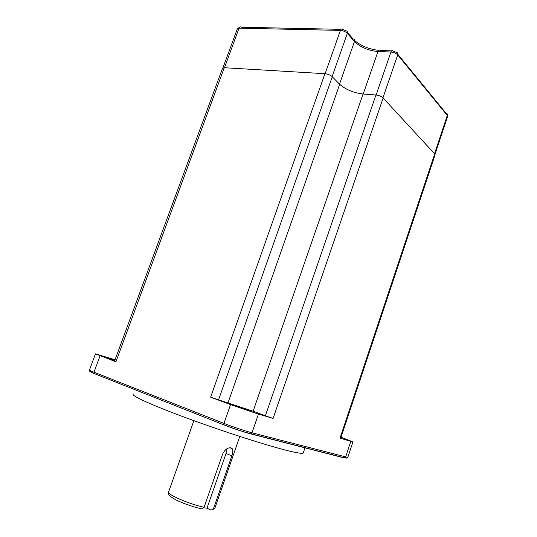 <?xml version="1.0" encoding="UTF-8"?>
<svg xmlns="http://www.w3.org/2000/svg" width="537" height="537" viewBox="0 0 537 537"><rect width="100%" height="100%" fill="white"/><g stroke="black" fill="none" stroke-linecap="round" stroke-linejoin="round"><path stroke-width="0.81" d="M249.792 410.724L232.259 404.435L249.792 410.724M114.696 360.716L108.447 358.293L114.864 360.253M303.331 452.731L303.244 452.986C302.559 453.765 297.807 453.094 288.987 450.973C268.48 446.025 223.889 431.755 187.131 418.195C150.279 404.616 129.263 394.823 133.619 394.01M213.592 508.418L214.988 507.868L212.8 509.626L213.592 508.418L231.843 455.9C233.004 452.691 233.132 450.295 232.239 448.71L230.85 447.831C227.614 447.522 224.896 449.563 222.68 453.953L204.087 507.27L202.154 509.022L201.16 508.848M203.838 507.807L206.993 508.19L210.699 509.969L212.8 509.626M115.039 359.783L95.479 353.856L115.932 361.784L114.529 361.173L222.439 68.474L224.285 67.716L324.925 73.703C327.885 74.046 330.336 75.066 332.282 76.778L339.693 84.309C345.734 89.625 353.521 92.867 363.059 94.029L375.947 94.989C378.981 95.371 381.384 96.371 383.149 97.996L434.708 153.924L435.064 154.891M435.077 154.851L340.666 438.333L340.008 438.179L352.93 441.87L341.035 437.212M332.282 76.778L218.546 399.864L253.108 411.235L265.372 415.799L375.947 94.989M218.546 399.864L210.645 397.179L230.534 404.609L258.458 414.108L273.091 418.43L265.372 415.799M226.708 448.892L226.057 453.463L206.993 508.19M239.791 436.433L215.109 507.512M193.877 420.659L168.705 491.664C165.477 493.731 188.386 503.934 204.087 507.27M350.802 441.367L345.593 457.088L344.15 457.907L250.591 433.849M95.438 353.964L89.491 369.959C88.914 370.047 90.411 370.798 93.968 372.208L223.963 423.384C232.226 426.66 245.865 431.238 251.994 432.795L251.061 433.802L250.356 433.789C242.664 431.688 233.998 428.774 224.345 425.062L94.116 373.537L224.224 425.015M94.317 373.692L90.176 371.664M258.458 414.108L251.994 432.795L347.775 457.43M100.043 355.843L93.968 372.208L94.116 373.537C90.021 371.805 88.444 370.664 89.39 370.1M230.534 404.609L223.963 423.384L224.036 424.854C233.937 428.754 242.946 431.735 251.061 433.802L344.788 457.927C346.714 458.236 347.707 458.081 347.768 457.45L352.93 441.87M210.645 397.179L324.925 73.703M224.285 67.716L115.932 361.784M340.008 438.179L434.708 153.924M383.149 97.996L273.091 418.43M339.693 84.309L228.071 402.716M363.059 94.029L253.108 411.235M447.596 116.475L447.294 115.455L397.709 54.908C396.078 53.25 393.822 52.284 390.936 52.008L377.967 51.505C368.248 50.612 360.421 47.269 354.467 41.483L347.332 33.361C345.539 31.623 343.237 30.636 340.411 30.401L239.052 28.166L224.479 67.729M341.035 29.34L241.382 27.233C240.435 26.535 239.663 26.843 239.052 28.166L237.253 29.045L222.942 67.87M332.108 76.603L347.332 33.361C347.734 31.817 347.258 30.958 345.909 30.77L342.64 29.374C341.78 28.609 341.035 28.951 340.411 30.401L325.107 73.717M347.493 32.582L353.051 38.912C354.386 39.107 354.863 39.96 354.467 41.483L339.518 84.128M391.594 50.874L380.035 50.438C379.25 49.726 378.565 50.082 377.967 51.505L363.22 94.042M382.968 97.808L397.709 54.908C398.085 53.371 397.575 52.505 396.178 52.297L392.983 50.928C392.218 50.209 391.533 50.572 390.936 52.008L376.115 95.002M397.843 54.324L445.844 113.025C447.133 113.273 447.616 114.079 447.294 115.455L434.54 153.743M354.628 40.517C361.2 45.987 369.214 49.263 378.659 50.357M226.057 453.463L231.843 455.9M303.244 452.986L305.029 447.69M168.537 492.053C165.926 497.322 187.037 505.485 202.154 509.022M447.415 114.609L447.616 116.428L434.997 154.32M239.388 27.521L237.515 28.542M229.923 447.757L232.239 448.71"/></g></svg>
